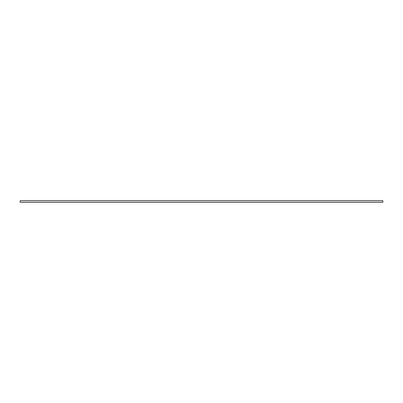 <?xml version="1.0" encoding="UTF-8"?>
<svg xmlns="http://www.w3.org/2000/svg" width="403" height="403" viewBox="0 0 403 403"><rect width="100%" height="100%" fill="white"/><g stroke="black" fill="none" stroke-linecap="round" stroke-linejoin="round"><path stroke-width="0.6" d="M382.85 200.709L20.15 200.709L20.15 202.291L382.85 202.291L382.85 200.709"/></g></svg>
